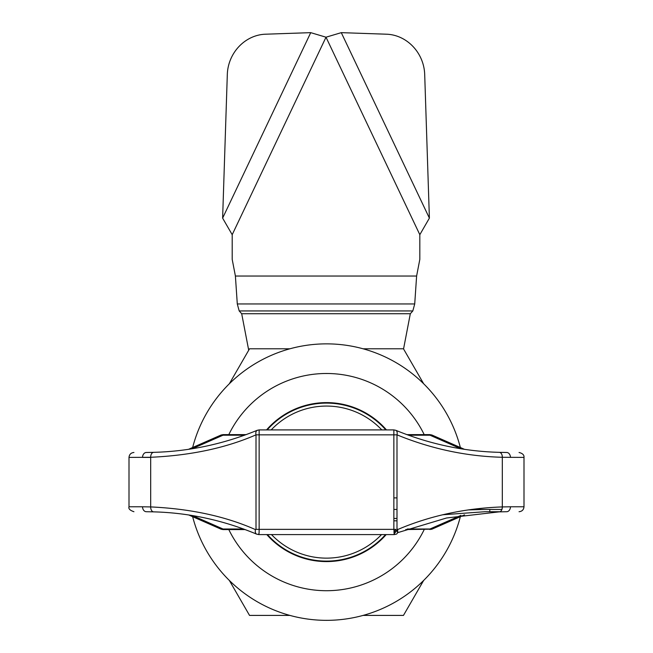 <?xml version="1.0" encoding="UTF-8"?>
<svg xmlns="http://www.w3.org/2000/svg" width="653" height="653" viewBox="0 0 653 653"><rect width="100%" height="100%" fill="white"/><g stroke="black" fill="none" stroke-linecap="round" stroke-linejoin="round"><path stroke-width="0.98" d="M385.548 534.587A78.997 78.997 0 0 1 267.452 534.587M267.199 429.911A78.997 78.997 0 0 1 385.801 429.911M381.515 534.587A76.034 76.034 0 0 1 271.485 534.587M271.207 429.911A76.034 76.034 0 0 1 381.793 429.911M289.883 348.792L249.536 348.792L229.358 383.735M423.642 383.735L403.464 348.792L363.117 348.792M460.504 447.574L460.259 447.158M460.259 517.045L460.504 516.629M363.117 615.412L403.464 615.412L423.642 580.468M229.358 580.468L249.536 615.412L289.883 615.412M192.496 516.629L192.741 517.045M192.741 447.158L192.496 447.574M266.538 429.911A79.495 79.495 0 0 1 386.462 429.911M386.201 534.587A79.495 79.495 0 0 1 266.799 534.587M424.197 529.575A108.627 108.627 0 0 1 228.803 529.575M228.803 434.629A108.627 108.627 0 0 1 424.197 434.629M460.349 447.509A138.248 138.248 0 0 0 192.651 447.509M192.651 516.694A138.248 138.248 0 0 0 460.349 516.694M429.388 218.126L341.282 32.65L386.6 34.209A39.498 36.225 -115.4 0 1 424.63 73.112A39.498 36.225 -115.4 0 1 424.695 74.377L429.388 218.126L419.822 234.696L419.822 259.38L416.614 276.031L414.72 303.955L412.818 310.942L410.321 313.734L403.554 348.939M248.703 350.22L241.692 313.734L239.194 310.942L237.292 303.955L235.398 276.031L232.199 259.38L232.199 234.696L222.624 218.126L227.317 74.377A39.498 36.225 115.4 0 1 265.412 34.209L310.73 32.65L222.624 218.126M341.282 32.65L326.01 37.197L310.73 32.65M396.991 509.446L393.857 509.446M246.23 434.629L223.016 434.629L223.016 435.208A4.938 2.963 -113.7 0 0 221.032 435.045L188.684 449.256M221.032 529.159A4.938 2.963 -66.3 0 0 223.016 528.995L223.016 529.575L221.032 529.159L188.905 515.046M146.354 511.723L153.659 511.862A4.938 3.126 -88.3 0 0 153.814 511.862L146.354 511.723A4.938 3.812 -90 0 1 142.55 506.785L150.68 506.924L150.68 457.28C190.717 455.476 225.824 447.999 256.009 434.849C255.445 432.147 256.098 430.58 257.968 430.147L259.143 429.911L259.143 529.354C259.151 533.346 258.98 534.897 258.621 533.999M142.55 506.785L129 506.785L129 457.41L150.68 457.28A4.938 3.126 -91.7 0 1 153.667 452.341A4.938 3.126 -91.7 0 1 153.814 452.349L146.354 452.48A4.938 3.812 -90 0 0 142.55 457.41L150.68 457.41M255.486 529.616C225.522 516.319 190.578 508.76 150.68 506.924A4.938 3.126 -88.3 0 0 153.659 511.862C188.856 512.776 223.195 520.212 256.686 534.154L256.686 534.154A4.938 2.971 -66.9 0 1 255.486 529.616L256.009 529.354L256.009 434.849L393.857 434.849L393.857 429.911L259.143 429.911M393.857 529.705L393.857 434.849L396.991 434.849C431.266 448.88 466.381 456.357 502.32 457.28L502.32 506.924C464.863 508.23 429.927 515.797 397.514 529.616M510.45 457.41A4.938 3.812 90 0 0 506.646 452.48L499.186 452.349A4.938 3.126 91.7 0 1 499.333 452.341A4.938 3.126 91.7 0 1 502.32 457.28L524 457.41C524.261 455.019 522.62 453.37 519.062 452.48M431.968 435.045A4.938 2.963 113.7 0 0 429.984 435.208L429.984 434.629L431.968 435.045L464.316 449.256M489.799 511.723L489.799 509.446L471.507 509.446L501.928 509.446M468.128 509.92L484.893 509.446M393.857 518.433L396.991 518.433M396.991 497.904L393.857 497.904M405.701 529.575L431.968 529.159A4.938 2.963 -113.7 0 1 429.984 528.995L407.317 528.995M500.002 511.723L484.893 511.723L442.775 514.768M510.45 506.785L502.32 506.924A4.938 3.126 88.3 0 1 499.341 511.862A4.938 3.126 88.3 0 1 499.186 511.862L506.646 511.723A4.938 3.812 90 0 0 510.45 506.785L524 506.785L524 457.41M396.991 520.825L393.857 520.825M331.308 529.354L321.692 529.354M394.379 533.999L393.857 529.354M393.906 531.852L395.726 529.705L393.955 532.872M394.045 533.95L396.951 530.326L396.306 530.22M397.359 529.077A4.938 2.971 66.9 0 1 397.62 530.089A4.938 2.971 66.9 0 1 397.669 530.424A4.938 2.971 66.9 0 1 397.734 531.158A4.938 2.971 66.9 0 1 397.571 532.546A4.938 2.971 66.9 0 1 396.314 534.154L394.216 534.587L258.784 534.587L256.686 534.154M397.571 532.546L397.179 530.897M397.669 530.424L397.465 529.632M397.522 532.709L446.53 518L499.186 511.862M241.692 313.734L410.321 313.734M239.194 310.942L412.818 310.942M237.292 303.955L414.72 303.955M416.614 276.031L235.398 276.031M232.199 234.696L326.01 37.197L419.822 234.696M244.63 435.208L223.016 435.208L192.333 448.693M395.726 529.354L256.009 529.354M393.857 429.911L395.767 430.294A4.938 2.979 112.7 0 1 396.991 434.849L396.991 529.705M192.611 515.633L223.016 528.995L243.634 528.995M460.667 448.693L429.984 435.208L408.37 435.208M429.984 529.575L429.984 528.995L460.953 515.388M502.32 506.924A4.938 3.134 -90 0 1 501.83 509.446M397.734 531.158L397.416 530.04M223.016 434.629L221.032 435.045M146.354 452.48L153.667 452.341C189.019 451.435 223.538 444.089 257.233 430.294M129 506.785C128.315 508.728 129.955 510.377 133.938 511.723M129 457.41C129.31 454.431 130.951 452.782 133.938 452.48M223.016 529.575L245.218 529.575M431.968 529.159L464.552 514.842M429.984 434.629L406.77 434.629M506.646 452.48L499.333 452.341C463.981 451.435 429.462 444.089 395.767 430.294M524 506.785C523.69 509.773 522.049 511.421 519.062 511.723M499.341 511.862L506.646 511.723"/></g></svg>
